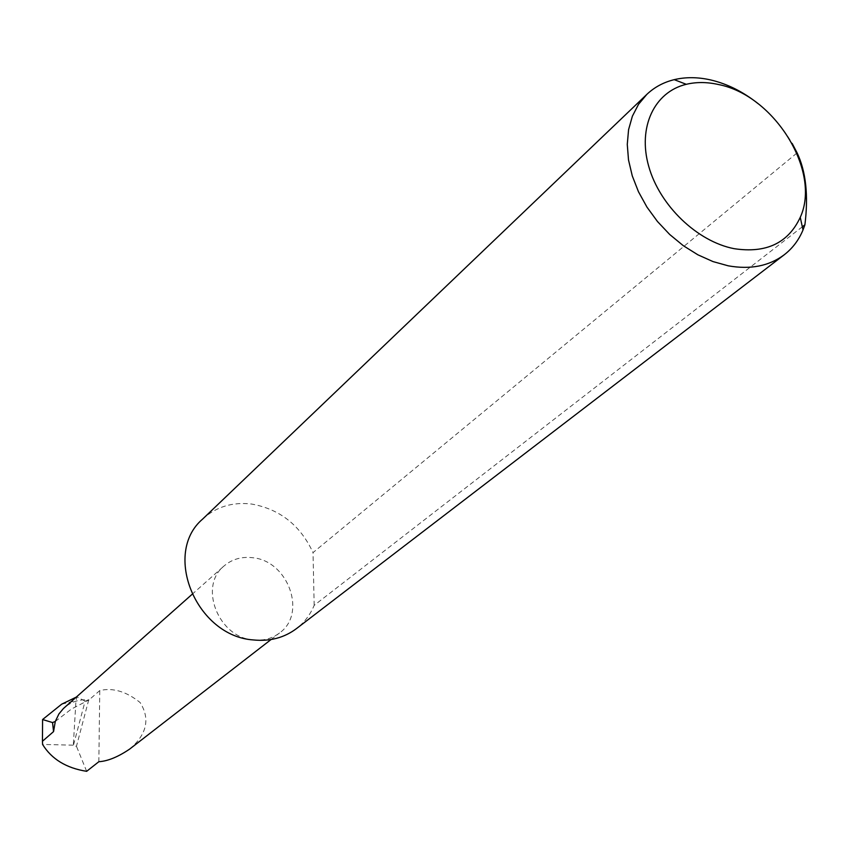 <?xml version="1.0" encoding="UTF-8"?>
<svg xmlns="http://www.w3.org/2000/svg" width="849" height="849" viewBox="0 0 849 849"><rect width="100%" height="100%" fill="white"/><g stroke="black" fill="none" stroke-linecap="round" stroke-linejoin="round"><path stroke-width="0.64" stroke-dasharray="4.25 3.18" d="M129.61 749.126C146.866 734.449 150.369 718.923 140.127 702.537C126.321 691.468 112.875 687.478 99.768 690.566L89.039 699.905L85.102 701.125L73.269 745.984L75.964 700.712L77.026 696.902L85.102 701.125M253.384 639.944C263.339 640.931 272.051 638.618 279.512 632.983C307.37 613.487 288.023 560.542 252.418 557.697C241.424 556.466 231.957 559.236 224.009 566.007C198.295 586.33 218.437 637.663 253.384 639.944M757.977 103.578C771.858 114.785 783.266 128.093 792.213 143.523M802.316 226.8L314.172 605.358C310.256 614.74 304.356 622.497 296.45 628.621M202.614 519.1C216.134 506.768 232.53 501.759 251.792 504.073C280.011 509.22 300.419 525.393 313.026 552.603L797.105 152.873M73.067 745.167L42.577 744.446M88.742 699.831L76.463 746.282L73.269 745.984M98.845 761.712L99.768 690.566M86.651 771.317L76.463 746.282M314.172 605.358L313.026 552.603M55.291 721.459L71.337 709.106L89.039 699.905C79.562 699.109 71.327 701.699 64.322 707.684M61.701 704.171L75.964 700.712M271.075 639.52L279.512 632.983M192.001 594.406L224.009 566.007"/><path stroke-width="1.27" d="M53.551 731.605L52.553 722.563L55.291 721.459L53.551 731.605L42.45 741.262L42.577 744.446C51.704 759.186 66.402 768.143 86.651 771.317L98.845 761.712C107.759 761.16 118.022 756.958 129.61 749.126L271.075 639.52M734.194 248.683C766.191 253.522 788.212 243.069 800.257 217.333C821.482 171.318 774.299 95.343 718.487 84.529C707.1 81.971 696.36 81.897 686.279 84.306C654.399 91.883 637.535 127.159 648.721 166.34C659.652 205.511 697.199 241.583 734.194 248.683M792.213 143.523L797.105 152.873C805.945 171.498 808.545 195.472 804.905 224.794L803.005 229.973C798.813 240.076 792.552 248.333 784.243 254.774C769.056 266.087 750.378 269.77 728.209 265.811L712.99 261.577L697.878 254.806L683.307 245.69L669.702 234.483L657.466 221.504L646.959 207.114L638.48 191.757L632.272 175.881L628.504 159.93L627.273 144.383L628.578 129.664L632.378 116.196L638.522 104.331L646.832 94.388C654.462 87.171 663.589 82.257 674.212 79.657C685.642 76.941 697.793 77.036 710.666 79.944C727.296 83.849 743.066 91.724 757.977 103.578M784.243 254.774L296.45 628.621C284.182 637.801 269.823 641.568 253.384 639.944C196.331 636.209 162.18 553.399 202.614 519.1L646.832 94.388M804.905 224.794L802.316 226.8M42.45 741.262L42.588 719.528L61.701 704.171L76.219 697.135M52.553 722.563L42.588 719.528M192.001 594.406L63.452 708.49L58.921 713.935L55.291 721.459M800.257 217.333L803.005 229.973M686.279 84.306L674.212 79.657"/></g></svg>
